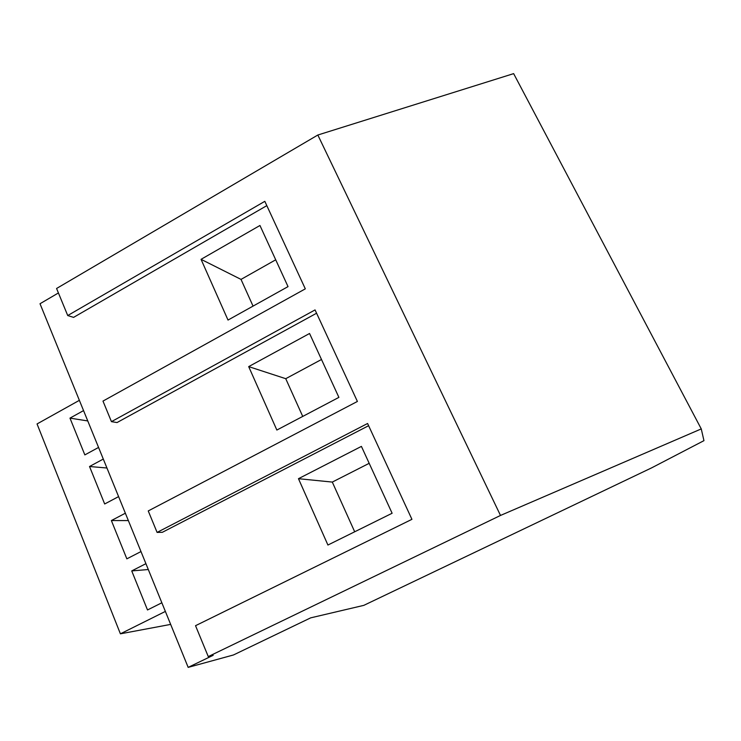 <?xml version="1.0" encoding="UTF-8"?>
<svg xmlns="http://www.w3.org/2000/svg" width="741" height="741" viewBox="0 0 741 741"><rect width="100%" height="100%" fill="white"/><g stroke="black" fill="none" stroke-linecap="round" stroke-linejoin="round"><path stroke-width="1.11" d="M266.816 205.637L73.581 317.38L67.727 315.546L56.575 288.481L317.833 135.019L513.643 73.628L701.264 428.909L703.95 440.654L651.635 467.858L363.812 605.36L310.674 617.855L233.461 654.97L188.168 667.372L40.014 303.736L58.419 292.945M67.727 315.546L264.824 201.33L305.311 288.851L102.98 401.085L111.446 421.648L315.055 309.914L357.403 401.455L148.246 510.938L157.092 532.409L367.592 423.491L411.931 519.33L195.531 625.691L208.267 656.591L213.176 655.303L188.168 667.372M316.583 313.221L117.032 422.555L111.446 421.648M368.62 425.705L162.362 532.297L157.092 532.409M317.833 135.019L500.499 515.449L208.267 656.591M701.264 428.909L500.499 515.449M79.37 400.335L37.05 423.945L120.403 633.824L165.373 611.418M170.662 624.404L120.403 633.824M145.912 563.669L131.731 570.922L147.505 609.963L161.853 602.785M125.359 513.207L111.372 520.562L126.85 558.844L140.985 551.563M103.295 459.059L89.531 466.506L104.676 503.982L118.597 496.609M83.548 410.597L69.978 418.128L84.844 454.9L98.562 447.434M228.015 320.066L288.027 286.619L259.952 225.486L201.052 259.331L228.015 320.066M327.92 545.033L392.119 513.254L361.413 446.397L298.466 478.695L327.92 545.033M276.856 430.049L338.896 397.38L309.553 333.487L248.689 366.61L276.856 430.049M298.466 478.695L332.301 482.076L354.689 531.779M369.185 463.32L332.301 482.076M321.492 359.487L285.739 378.688L302.736 416.423M275.708 259.804L241.02 279.403L253.052 306.116M248.689 366.61L285.739 378.688M201.052 259.331L241.02 279.403M131.731 570.922L148.302 569.523M111.372 520.562L128.36 520.571M89.531 466.506L106.936 468.006M69.978 418.128L87.762 420.934"/></g></svg>
